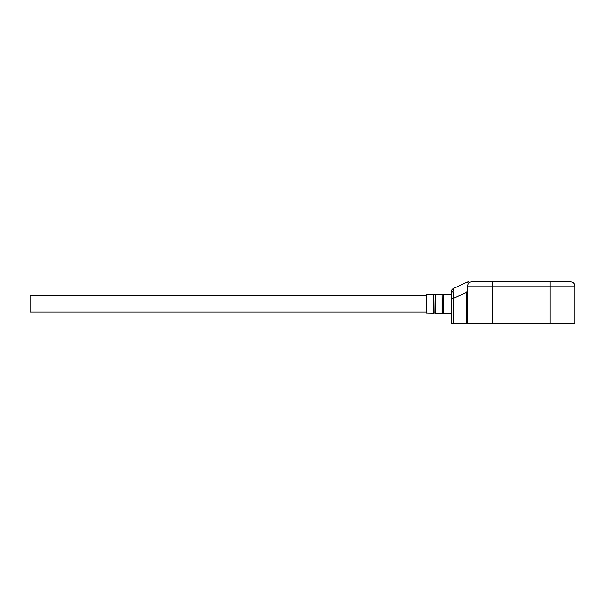 <?xml version="1.0" encoding="UTF-8"?>
<svg xmlns="http://www.w3.org/2000/svg" width="605" height="605" viewBox="0 0 605 605"><rect width="100%" height="100%" fill="white"/><g stroke="black" fill="none" stroke-linecap="round" stroke-linejoin="round"><path stroke-width="0.91" d="M426.396 294.673L426.396 313.08L433.868 313.239L433.868 294.506L426.396 294.673M435.418 294.476L435.418 313.269L442.096 313.413L442.096 294.332L435.161 294.665L435.161 313.08L434.125 313.057L433.868 294.506M451.126 294.136L443.669 294.302L443.669 313.45L451.126 313.609M426.396 312.112L30.25 312.112L30.25 295.633L426.396 295.633M472.354 281.892L570.628 281.892A4.122 4.122 0 0 1 574.75 286.014L574.75 323.108L492.334 323.108L492.334 286.014L550.028 286.014L550.028 281.892M468.52 281.892A4.122 4.122 0 0 0 466.78 282.285L468.716 283.201M466.78 282.285L453.5 288.472L452.979 291.534L453.5 298.431L466.78 292.238L467.605 287.428M452.979 291.534L452.979 291.519A4.122 2.912 180 0 0 451.126 293.97L451.126 298.431L453.5 298.431L453.5 323.108L492.334 323.108M451.126 298.431L451.126 323.108L453.5 323.108M466.78 323.108L466.78 292.238L467.605 292.238M453.5 288.472A4.122 4.122 0 0 0 451.126 292.207L451.126 293.97M558.264 281.892L544.53 281.892L558.264 281.892M471.726 281.892A4.122 4.122 0 0 0 467.605 286.014L467.605 323.108M443.669 294.302L443.412 313.254L442.361 313.231L442.104 294.332M492.334 281.892L492.334 286.014L467.605 286.014M570.628 281.892A4.122 4.122 0 0 1 574.75 286.014L550.028 286.014L550.028 323.108M435.161 294.665L434.125 294.688M443.412 294.499L442.361 294.522"/></g></svg>

